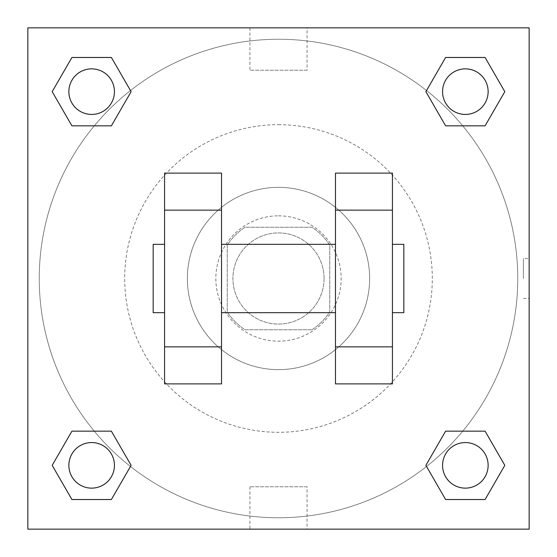<?xml version="1.0" encoding="UTF-8"?>
<svg xmlns="http://www.w3.org/2000/svg" width="557" height="557" viewBox="0 0 557 557"><rect width="100%" height="100%" fill="white"/><g stroke="black" fill="none" stroke-linecap="round" stroke-linejoin="round"><path stroke-width="0.42" stroke-dasharray="2.79 2.09" d="M324.07 278.5A45.57 45.57 0 0 0 255.712 239.03A45.57 45.57 0 0 0 255.712 317.97A45.57 45.57 0 0 0 324.07 278.5A45.57 45.57 0 0 0 255.712 239.03A45.57 45.57 0 0 0 255.712 317.97A45.57 45.57 0 0 0 324.07 278.5M311.927 329.772L245.073 329.772A61.207 61.207 0 0 1 227.228 311.927L227.228 245.073A61.207 61.207 0 0 1 245.073 227.228L311.927 227.228A61.207 61.207 0 0 1 329.772 245.073L329.772 311.927A61.207 61.207 0 0 1 311.927 329.772L245.073 329.772A61.207 61.207 0 0 1 227.228 311.927L227.228 245.073A61.207 61.207 0 0 1 245.073 227.228L311.927 227.228A61.207 61.207 0 0 1 329.772 245.073L329.772 311.927A61.207 61.207 0 0 1 311.927 329.772M278.5 215.838A62.663 62.663 0 0 1 332.766 309.831A62.663 62.663 0 0 1 224.234 309.831A62.663 62.663 0 0 1 278.5 215.838A62.663 62.663 0 0 0 215.838 278.5A62.663 62.663 0 0 0 278.5 341.163A62.663 62.663 0 0 0 341.163 278.5A62.663 62.663 0 0 0 278.5 215.838M278.5 187.354A91.146 91.146 0 0 1 357.434 324.07A91.146 91.146 0 0 1 199.566 324.07A91.146 91.146 0 0 1 278.5 187.354A91.146 91.146 0 0 1 357.434 324.07A91.146 91.146 0 0 1 199.566 324.07A91.146 91.146 0 0 1 278.5 187.354M278.5 124.691A153.809 153.809 0 0 1 411.7 355.401A153.809 153.809 0 0 1 145.3 355.401A153.809 153.809 0 0 1 278.5 124.691A153.809 153.809 0 0 0 124.691 278.5A153.809 153.809 0 0 0 278.5 432.309A153.809 153.809 0 0 0 432.309 278.5A153.809 153.809 0 0 0 278.5 124.691M94.279 125.833L71.916 125.833L94.279 125.833L71.916 125.833L52.184 91.654L71.916 57.475L111.386 57.475L131.118 91.654L111.386 125.833L131.118 91.654L111.386 125.833L131.118 91.654L111.386 57.475L131.118 91.654M111.386 431.167L131.118 465.346L111.386 431.167L131.118 465.346L111.386 431.167L131.118 465.346L111.386 499.525L71.916 499.525L52.184 465.346L71.916 431.167L94.279 431.167M27.85 529.15L27.85 27.85L529.15 27.85L529.15 529.15L27.85 529.15L27.85 27.85L529.15 27.85L529.15 529.15L27.85 529.15L27.85 27.85L529.15 27.85L529.15 529.15L27.85 529.15M445.614 125.833L425.882 91.654L445.614 125.833L425.882 91.654L445.614 125.833L425.882 91.654L445.614 57.475L485.084 57.475L504.816 91.654L485.084 125.833L462.721 125.833M425.882 465.346L445.614 431.167L425.882 465.346L445.614 431.167L425.882 465.346L445.614 499.525L425.882 465.346L445.614 499.525L425.882 465.346L445.614 499.525L485.084 499.525L445.614 499.525L485.084 499.525L504.816 465.346L485.084 499.525M462.721 431.167L485.084 431.167L462.721 431.167L485.084 431.167L504.816 465.346M298.441 27.85L258.559 27.857L298.441 27.85M517.759 278.5A239.259 239.259 0 0 0 158.87 71.296A239.259 239.259 0 0 0 158.87 485.704A239.259 239.259 0 0 0 517.759 278.5A239.259 239.259 0 0 0 158.87 71.296A239.259 239.259 0 0 0 158.87 485.704A239.259 239.259 0 0 0 517.759 278.5M114.436 465.346A22.788 22.788 0 0 0 80.257 445.614A22.788 22.788 0 0 0 80.257 485.084A22.788 22.788 0 0 0 114.436 465.346A22.788 22.788 0 0 0 80.257 445.614A22.788 22.788 0 0 0 80.257 485.084A22.788 22.788 0 0 0 114.436 465.346A22.788 22.788 0 0 0 80.257 445.614A22.788 22.788 0 0 0 80.257 485.084A22.788 22.788 0 0 0 114.436 465.346A22.788 22.788 0 0 0 80.257 445.614A22.788 22.788 0 0 0 80.257 485.084A22.788 22.788 0 0 0 114.436 465.346A22.788 22.788 0 0 0 80.257 445.614A22.788 22.788 0 0 0 80.257 485.084A22.788 22.788 0 0 0 114.436 465.346M114.436 91.654A22.788 22.788 0 0 0 80.257 71.916A22.788 22.788 0 0 0 80.257 111.386A22.788 22.788 0 0 0 114.436 91.654A22.788 22.788 0 0 0 80.257 71.916A22.788 22.788 0 0 0 80.257 111.386A22.788 22.788 0 0 0 114.436 91.654A22.788 22.788 0 0 0 80.257 71.916A22.788 22.788 0 0 0 80.257 111.386A22.788 22.788 0 0 0 114.436 91.654A22.788 22.788 0 0 0 80.257 71.916A22.788 22.788 0 0 0 80.257 111.386A22.788 22.788 0 0 0 114.436 91.654A22.788 22.788 0 0 0 80.257 71.916A22.788 22.788 0 0 0 80.257 111.386A22.788 22.788 0 0 0 114.436 91.654M488.134 91.654A22.788 22.788 0 0 0 453.955 71.916A22.788 22.788 0 0 0 453.955 111.386A22.788 22.788 0 0 0 488.134 91.654A22.788 22.788 0 0 0 453.955 71.916A22.788 22.788 0 0 0 453.955 111.386A22.788 22.788 0 0 0 488.134 91.654A22.788 22.788 0 0 0 453.955 71.916A22.788 22.788 0 0 0 453.955 111.386A22.788 22.788 0 0 0 488.134 91.654A22.788 22.788 0 0 0 453.955 71.916A22.788 22.788 0 0 0 453.955 111.386A22.788 22.788 0 0 0 488.134 91.654A22.788 22.788 0 0 0 453.955 71.916A22.788 22.788 0 0 0 453.955 111.386A22.788 22.788 0 0 0 488.134 91.654M442.564 465.346A22.788 22.788 0 0 1 476.743 445.614A22.788 22.788 0 0 1 476.743 485.084A22.788 22.788 0 0 1 442.564 465.346A22.788 22.788 0 0 1 476.743 445.614A22.788 22.788 0 0 1 476.743 485.084A22.788 22.788 0 0 1 442.564 465.346M307.074 529.15L249.926 529.15L307.074 529.15L307.074 486.769L249.926 486.769L307.074 486.769M27.85 278.5L27.85 258.559L27.857 278.5M529.15 278.5L529.15 258.559L529.15 278.5M523.406 278.5L523.406 258.559L523.406 278.5M307.074 27.85L249.926 27.85L307.074 27.85L307.074 70.231L249.926 70.231L307.074 70.231M27.85 298.441L27.857 258.559L27.85 298.441M278.5 529.15L298.441 529.15L278.5 529.143M529.15 258.559L529.15 298.441L529.15 258.559L529.143 298.441L529.143 258.559L523.406 258.559M52.184 91.654L71.916 125.833L52.184 91.654L71.916 125.833L52.184 91.654L71.916 57.475L111.386 57.475L71.916 57.475L52.184 91.654L71.916 57.475M131.118 465.346L111.386 499.525L131.118 465.346L111.386 499.525L71.916 499.525L52.184 465.346L71.916 431.167M425.882 91.654L445.614 57.475L425.882 91.654L445.614 57.475L485.084 57.475L504.816 91.654L485.084 125.833M221.533 173.116L221.533 383.884L164.566 383.884L164.566 173.116L221.533 173.116M335.467 173.116L335.467 383.884L392.434 383.884L392.434 173.116L335.467 173.116M221.533 278.5L221.533 244.321L221.533 278.5M335.467 278.5L335.467 312.679L335.467 278.5M392.434 244.321L392.434 312.679L392.434 244.321M403.825 244.321L403.825 312.679M164.566 278.5L164.566 244.321L164.566 278.5M153.175 312.679L153.175 244.321M488.134 465.346A22.788 22.788 0 0 0 453.955 445.614A22.788 22.788 0 0 0 453.955 485.084A22.788 22.788 0 0 0 488.134 465.346A22.788 22.788 0 0 0 453.955 445.614A22.788 22.788 0 0 0 453.955 485.084A22.788 22.788 0 0 0 488.134 465.346A22.788 22.788 0 0 0 453.955 445.614A22.788 22.788 0 0 0 453.955 485.084A22.788 22.788 0 0 0 488.134 465.346M111.386 499.525L71.916 499.525L52.184 465.346M445.614 57.475L485.084 57.475L504.816 91.654M523.406 298.441L529.143 298.441M249.926 486.769L249.926 529.15M249.926 27.85L249.926 70.231"/><path stroke-width="0.84" d="M131.118 91.654L111.386 125.833L71.916 125.833L52.184 91.654L71.916 57.475L111.386 57.475L131.118 91.654L111.386 125.833L94.279 125.833M94.279 431.167L111.386 431.167L131.118 465.346L111.386 499.525L71.916 499.525L52.184 465.346L71.916 431.167L111.386 431.167M462.721 125.833L445.614 125.833L425.882 91.654L445.614 57.475L485.084 57.475L504.816 91.654L485.084 125.833L445.614 125.833M425.882 465.346L445.614 431.167L485.084 431.167L504.816 465.346L485.084 499.525L445.614 499.525L425.882 465.346L445.614 431.167L462.721 431.167M27.85 27.85L529.15 27.85L529.15 529.15L27.85 529.15L27.85 27.85M221.533 173.116L221.533 383.884L164.566 383.884L164.566 173.116L221.533 173.116M335.467 383.884L335.467 173.116L392.434 173.116L392.434 383.884L335.467 383.884M392.434 312.679L403.825 312.679L403.825 244.321L392.434 244.321M164.566 244.321L153.175 244.321L153.175 312.679L164.566 312.679M164.566 210.142L221.533 210.142M335.467 210.142L392.434 210.142M164.566 346.858L221.533 346.858M335.467 346.858L392.434 346.858M485.084 499.525L445.614 499.525L485.084 499.525L504.816 465.346M445.614 431.167L485.084 431.167L445.614 431.167M488.134 465.346A22.788 22.788 0 0 0 453.955 445.614A22.788 22.788 0 0 0 453.955 485.084A22.788 22.788 0 0 0 488.134 465.346M52.184 465.346L71.916 431.167M111.386 499.525L71.916 499.525L111.386 499.525L131.118 465.346M114.436 465.346A22.788 22.788 0 0 0 80.257 445.614A22.788 22.788 0 0 0 80.257 485.084A22.788 22.788 0 0 0 114.436 465.346M425.882 91.654L445.614 57.475L485.084 57.475L445.614 57.475M504.816 91.654L485.084 125.833M488.134 91.654A22.788 22.788 0 0 0 453.955 71.916A22.788 22.788 0 0 0 453.955 111.386A22.788 22.788 0 0 0 488.134 91.654M52.184 91.654L71.916 57.475L111.386 57.475L71.916 57.475M111.386 125.833L71.916 125.833L111.386 125.833M114.436 91.654A22.788 22.788 0 0 0 80.257 71.916A22.788 22.788 0 0 0 80.257 111.386A22.788 22.788 0 0 0 114.436 91.654M221.533 312.679L335.467 312.679M221.533 244.321L335.467 244.321"/></g></svg>
